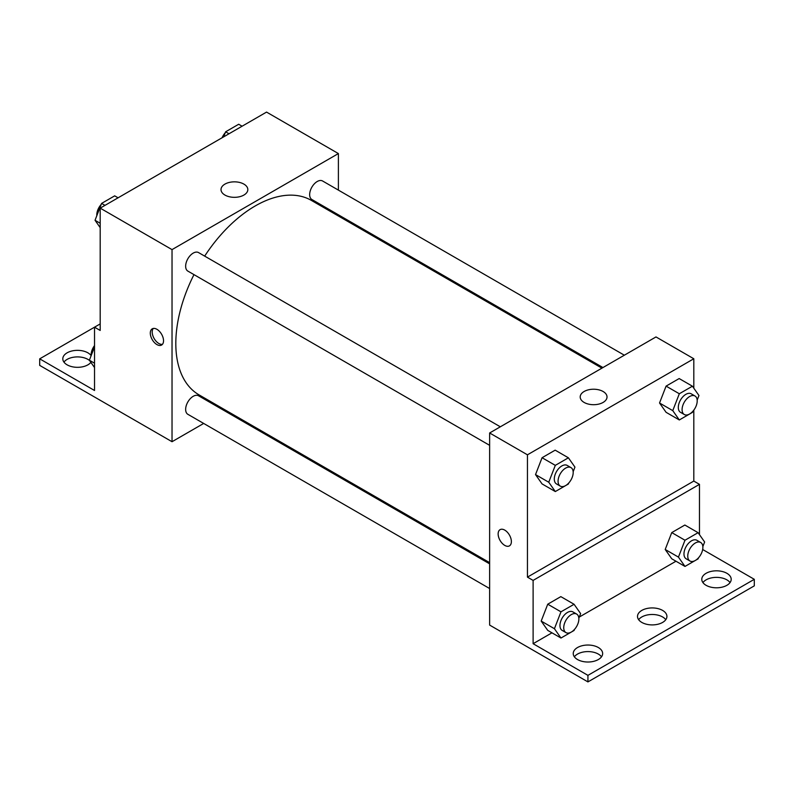 <?xml version="1.0" encoding="UTF-8"?>
<svg xmlns="http://www.w3.org/2000/svg" width="794" height="794" viewBox="0 0 794 794"><rect width="100%" height="100%" fill="white"/><g stroke="black" fill="none" stroke-linecap="round" stroke-linejoin="round"><path stroke-width="1.19" d="M100.193 323.912L94.526 327.178L94.526 390.489L39.7 358.838L94.526 327.188L100.193 330.453L100.193 208.137L266.556 112.093L338.393 153.57L338.393 190.113M156.914 344.576A9.359 5.399 60 0 1 150.8 336.328A9.359 5.399 60 0 1 152.23 328.835A9.359 5.399 60 0 1 161.589 334.234A9.359 5.399 60 0 1 161.589 345.043A9.359 5.399 60 0 1 156.914 344.576M39.7 358.838L39.7 365.389L172.03 441.712L172.03 249.614L100.193 208.137M500.329 426.805L198.55 252.581A10.689 6.173 120 0 0 190.312 255.45A10.689 6.173 120 0 0 185.647 266.208A10.689 6.173 120 0 0 187.86 271.101L489.63 445.335M489.63 563.839L198.55 395.779A10.689 6.173 120 0 0 190.312 398.648A10.689 6.173 120 0 0 185.647 409.406A10.689 6.173 120 0 0 187.86 414.309L489.63 588.533M226.111 410.498L225.079 411.094M203.691 423.44L172.03 441.712M338.393 214.817L338.393 216.008M172.03 249.614L338.393 153.57M624.342 355.206L322.572 180.982A10.689 6.173 120 0 0 314.325 183.851A10.689 6.173 120 0 0 309.66 194.609A10.689 6.173 120 0 0 311.873 199.502L602.954 367.553M601.921 368.148L311.357 200.396A112.291 64.83 120 0 0 204.673 256.115M193.974 274.635A112.291 64.83 120 0 0 175.811 343.484A112.291 64.83 120 0 0 199.066 394.886L489.63 562.638M243.897 184.109A13.409 7.742 180 0 1 247.827 189.587A13.409 7.742 180 0 1 234.419 197.329A13.409 7.742 180 0 1 221.01 189.587A13.409 7.742 180 0 1 229.287 182.431A13.409 7.742 180 0 1 243.897 184.109M153.282 328.448A9.359 5.399 -120 0 0 152.994 336.1A9.359 5.399 -120 0 0 158.82 343.474A9.359 5.399 -120 0 0 162.442 344.318M63.947 362.114A14.709 8.486 180 0 1 87.906 359.384A14.709 8.486 180 0 1 89.613 360.555M90.883 362.372A14.709 8.486 180 0 1 74.378 367.126A14.709 8.486 180 0 1 62.805 358.838A14.709 8.486 180 0 1 71.887 350.988A14.709 8.486 180 0 1 87.906 352.834A14.709 8.486 180 0 1 91.141 355.652M693.807 410.151L693.807 481.075L527.444 577.129L533.111 580.404L533.111 643.706L587.937 675.357L587.937 681.907L489.63 625.077L489.63 432.978L655.993 336.934L693.807 358.759L693.807 388.177M500.081 529.658A9.359 5.399 -120 0 0 498.652 537.151A9.359 5.399 -120 0 0 504.756 545.399A9.359 5.399 60 0 1 498.642 537.161A9.359 5.399 60 0 1 500.081 529.658A9.359 5.399 60 0 1 509.44 535.067A9.359 5.399 60 0 1 509.44 545.865A9.359 5.399 60 0 1 504.756 545.399A9.359 5.399 -120 0 0 509.44 545.865M527.444 577.129L527.444 454.813L489.63 432.978M659.536 402.995L666.087 412.314L659.536 402.995L666.087 386.122L659.536 402.995L672.766 410.637L679.317 393.755L692.418 386.202L698.958 395.511L697.172 400.116M679.178 378.559L666.087 386.122L679.178 378.559L692.418 386.202M535.523 474.594L542.064 483.913L535.523 474.594L542.064 457.721L535.523 474.594L548.753 482.236L555.304 465.363L568.395 457.801L574.945 467.11L573.159 471.715M555.165 450.158L542.064 457.721L555.165 450.158L568.395 457.801M527.444 454.813L693.807 358.759M603.093 391.492A13.409 7.742 180 0 1 607.023 396.96A13.409 7.742 180 0 1 593.614 404.702A13.409 7.742 180 0 1 580.196 396.96A13.409 7.742 180 0 1 588.473 389.814A13.409 7.742 180 0 1 603.093 391.492M693.807 481.075L699.474 484.35L699.474 534.65M702.67 549.508L754.3 579.312L754.3 585.863L587.937 681.907M754.3 579.312L587.937 675.357M638.644 619.697A14.709 8.486 180 0 1 662.613 616.968A14.709 8.486 180 0 1 665.779 619.697M702.928 582.588A14.709 8.486 180 0 1 716.486 577.367A14.709 8.486 180 0 1 730.053 582.588M574.37 656.807A14.709 8.486 180 0 1 587.937 651.586A14.709 8.486 180 0 1 601.505 656.807M699.474 484.35L533.111 580.404M541.19 621.077L547.741 630.386L541.19 621.077L547.741 604.194L541.19 621.077L554.42 628.709L560.971 611.837L574.072 604.274L580.622 613.593L578.836 618.189M560.832 596.631L547.741 604.194L560.832 596.631L574.072 604.274M665.203 549.478L671.754 558.787L665.203 549.478L671.754 532.595L665.203 549.478L678.443 557.11L684.984 540.238L698.085 532.675L704.635 541.994L702.849 546.59M684.855 525.033L671.754 532.595L684.855 525.033L698.085 532.675M675.972 561.229L579.273 617.057M551.959 632.828L533.111 643.706M662.613 610.417A14.709 8.486 180 0 1 666.92 616.422A14.709 8.486 180 0 1 652.211 624.908A14.709 8.486 180 0 1 637.513 616.422A14.709 8.486 180 0 1 646.584 608.571A14.709 8.486 180 0 1 662.613 610.417M706.094 585.317A14.709 8.486 180 0 1 701.787 579.312A14.709 8.486 180 0 1 716.486 570.817A14.709 8.486 180 0 1 731.195 579.312A14.709 8.486 180 0 1 722.113 587.153A14.709 8.486 180 0 1 706.094 585.317M577.536 659.536A14.709 8.486 180 0 1 573.238 653.531A14.709 8.486 180 0 1 587.937 645.036A14.709 8.486 180 0 1 602.646 653.531A14.709 8.486 180 0 1 593.565 661.372A14.709 8.486 180 0 1 577.536 659.536M568.802 482.96L568.395 483.993L555.304 491.555L548.753 482.236M570.975 467.597L567.194 465.413A10.689 6.173 120 0 0 558.956 468.281A10.689 6.173 120 0 0 554.291 479.04A10.689 6.173 120 0 0 556.505 483.933L560.286 486.117A10.689 6.173 120 0 0 570.975 479.943A10.689 6.173 120 0 0 570.975 467.597A10.689 6.173 120 0 0 562.738 470.465A10.689 6.173 120 0 0 558.073 481.224A10.689 6.173 120 0 0 560.286 486.117M555.304 491.555L542.064 483.913M555.304 465.363L542.064 457.721M692.815 411.352L692.418 412.394L679.317 419.957L672.766 410.637M694.988 395.998L691.217 393.814A10.689 6.173 120 0 0 682.969 396.682A10.689 6.173 120 0 0 678.304 407.441A10.689 6.173 120 0 0 680.518 412.334L684.299 414.518A10.689 6.173 120 0 0 694.988 408.344A10.689 6.173 120 0 0 694.988 395.998A10.689 6.173 120 0 0 686.75 398.866A10.689 6.173 120 0 0 682.086 409.625A10.689 6.173 120 0 0 684.299 414.518M679.317 419.957L666.087 412.314M679.317 393.755L666.087 386.122M574.469 629.434L574.072 630.466L560.971 638.029L554.42 628.709M576.652 614.07L572.871 611.886A10.689 6.173 120 0 0 564.623 614.755A10.689 6.173 120 0 0 559.959 625.513A10.689 6.173 120 0 0 562.172 630.416L565.953 632.6A10.689 6.173 120 0 0 576.652 626.416A10.689 6.173 120 0 0 576.652 614.07A10.689 6.173 120 0 0 568.405 616.938A10.689 6.173 120 0 0 563.74 627.697A10.689 6.173 120 0 0 565.953 632.6M560.971 638.029L547.741 630.386M560.971 611.837L547.741 604.194M698.492 557.835L698.085 558.867L684.984 566.43L678.443 557.11M700.665 542.471L696.884 540.287A10.689 6.173 120 0 0 688.646 543.156A10.689 6.173 120 0 0 683.971 553.914A10.689 6.173 120 0 0 686.185 558.817L689.966 561.001A10.689 6.173 120 0 0 700.665 554.817A10.689 6.173 120 0 0 700.665 542.471A10.689 6.173 120 0 0 692.428 545.339A10.689 6.173 120 0 0 687.753 556.098A10.689 6.173 120 0 0 689.966 561.001M684.984 566.43L671.754 558.787M684.984 540.238L671.754 532.595M100.193 227.63L95.042 220.285L101.582 203.413L114.683 195.85L118.088 197.815M100.193 223.263L95.042 220.285M104.987 205.378L101.582 203.413M101.185 204.445A10.689 6.173 120 0 0 96.789 214.906A10.689 6.173 120 0 0 96.828 215.68M223.64 136.876L225.605 131.814L238.696 124.251L242.101 126.216M229 133.779L225.605 131.814M225.198 132.846A10.689 6.173 120 0 0 222.052 137.789M94.526 367.553L89.365 360.218L94.526 346.918M94.526 363.195L89.365 360.218M94.526 345.579A10.689 6.173 120 0 0 91.121 354.839A10.689 6.173 120 0 0 91.151 355.613"/></g></svg>
